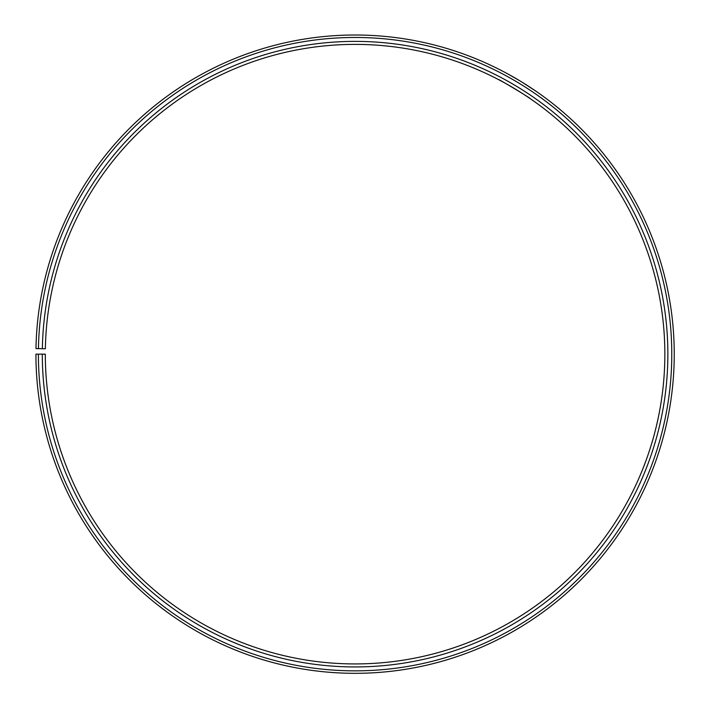 <?xml version="1.0" encoding="UTF-8"?>
<svg xmlns="http://www.w3.org/2000/svg" width="708" height="708" viewBox="0 0 708 708"><rect width="100%" height="100%" fill="white"/><g stroke="black" fill="none" stroke-linecap="round" stroke-linejoin="round"><path stroke-width="1.06" d="M38.391 354.159L35.931 354.159A319.158 319.158 0 0 0 513.052 631.483A319.158 319.158 0 0 0 517.867 79.641A319.158 319.158 0 0 0 35.975 348.593L38.436 348.637A316.697 316.697 0 0 1 516.61 81.756A316.697 316.697 0 0 1 511.831 629.341A316.697 316.697 0 0 1 38.391 354.159L45.312 354.159A309.768 309.768 0 0 0 508.406 623.323A309.768 309.768 0 0 0 513.079 87.712A309.768 309.768 0 0 0 45.365 348.752L42.356 348.708A312.768 312.768 0 0 1 514.61 85.128A312.768 312.768 0 0 1 509.893 625.934A312.768 312.768 0 0 1 42.312 354.159M38.436 348.637L42.356 348.708M514.592 88.615L511.468 86.765M508.397 84.995L505.583 83.411M501.025 80.933L498.237 79.455C497.556 78.331 531.717 98.846 530.425 98.801M510.424 75.367C520.628 80.862 535.876 91.04 535.266 90.739L522.017 82.146M519.982 80.907L507.937 73.995"/></g></svg>

